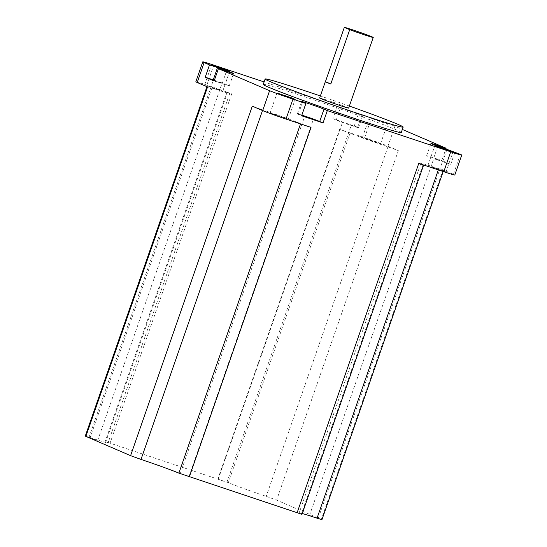 <?xml version="1.0" encoding="UTF-8"?>
<svg xmlns="http://www.w3.org/2000/svg" width="547" height="547" viewBox="0 0 547 547"><rect width="100%" height="100%" fill="white"/><g stroke="black" fill="none" stroke-linecap="round" stroke-linejoin="round"><path stroke-width="0.41" stroke-dasharray="2.73 2.05" d="M301.841 115.123A12.28 0.369 19.2 0 0 297.397 113.885A12.28 0.369 19.2 0 0 298.286 114.344L301.616 115.779M319.653 97.995A15.35 0.465 -160.8 0 1 328.597 100.655A15.35 0.465 -160.8 0 1 348.644 108.087M401.279 132.511A73.093 2.209 19.2 0 0 305.8 97.106A73.093 2.209 19.2 0 0 263.23 84.436M217.173 89.489L222.759 91.151L218.773 89.51L204.646 84.84L217.173 89.489M282.642 117.612L288.228 119.273L284.242 117.626L270.109 112.962L282.642 117.612M440.41 170.274L445.996 171.943L442.01 170.295L427.884 165.632L440.41 170.274M381.881 122.234L387.467 123.902L383.481 122.255L369.348 117.591L381.881 122.234M374.948 142.158L380.534 143.82L376.541 142.172L362.415 137.509L374.948 142.158M214.287 80.505L222.048 83.294L214.233 80.662M95.014 439.597L88.997 437.368L95.014 439.597M186.301 475.74L180.291 473.504L186.301 475.74M436.568 159.074L442.585 161.303L436.568 159.074M315.551 517.606L309.534 515.377L315.551 517.606M345.28 122.931L351.297 125.167L345.28 122.931M224.256 481.469L218.239 479.24L224.256 481.469M85.264 436.123L90.173 437.586A30.694 0.93 19.2 0 0 108.053 442.906A30.694 0.93 19.2 0 0 105.844 441.75L228.338 482.645A30.694 0.93 19.2 0 0 266.225 496.355L276.638 500.122L321.964 519.65M387.973 146.172L398.346 150.63L387.926 146.856A30.694 0.93 -160.8 0 1 350.046 133.147L339.625 129.379L364.623 137.721A18.913 0.574 -160.8 0 1 387.973 146.172L394.907 126.254L402.346 129.448M441.826 160.558L433.792 157.878A12.28 0.369 19.2 0 0 426.639 155.751A12.28 0.369 19.2 0 0 442.68 161.7L450.714 164.38L441.826 160.558L445.846 149.01M450.714 164.38L455.001 152.066M418.783 163.382L423.091 164.524A30.694 0.93 -160.8 0 1 420.882 163.368A30.694 0.93 -160.8 0 1 438.756 168.688L443.063 169.837L453.442 174.295A18.913 0.574 -160.8 0 1 454.803 175.006M195.84 81.776A18.913 0.574 -160.8 0 1 206.855 85.058L227.545 92.258A30.694 0.93 -160.8 0 1 229.761 93.414A30.694 0.93 -160.8 0 1 211.88 88.088L207.573 86.946M332.904 118.644L336.234 120.073A12.28 0.369 19.2 0 0 349.15 124.805A12.28 0.369 19.2 0 0 358.538 127.69A12.28 0.369 19.2 0 0 357.656 127.225L332.904 118.644L337.191 106.33L264.105 81.934M354.319 125.796L358.613 113.482L371.563 117.803A18.913 0.574 -160.8 0 1 394.907 126.254M252.297 106.152L262.71 109.926A30.694 0.93 -160.8 0 1 300.597 123.636L311.017 127.403M302.279 513.51A30.694 0.93 19.2 0 0 299.175 512.867A30.694 0.93 19.2 0 0 301.383 514.023L301.992 514.337M349.355 106.05A73.093 2.209 19.2 0 0 320.364 95.951M337.191 106.33L340.521 107.759A12.28 0.369 19.2 0 0 353.437 112.491A12.28 0.369 19.2 0 0 362.832 115.376A12.28 0.369 19.2 0 0 361.943 114.911L358.613 113.482M214.109 81.011L222.144 83.691A12.28 0.369 19.2 0 0 229.296 85.817A12.28 0.369 19.2 0 0 214.376 80.252M298.286 114.344L302.573 102.029M443.063 169.837L321.356 519.329M398.346 150.63L276.638 500.122M453.442 174.295L460.376 154.37M339.625 129.379L217.918 478.871M231.853 93.4L110.152 442.899M206.855 85.058L213.795 65.134M364.623 137.721L371.563 117.803M211.88 88.088L90.173 437.586M227.545 92.258L105.844 441.75M262.71 109.926L262.498 110.535M438.756 168.688L438.332 169.905M423.091 164.524L301.383 514.023M350.046 133.147L228.338 482.645M387.926 146.856L266.225 496.355M222.144 83.691L226.431 71.377M433.792 157.878L437.86 146.213M442.68 161.7L446.967 149.386M336.234 120.073L340.521 107.759M357.656 127.225L361.943 114.911M297.397 113.885L301.684 101.571M222.759 91.151L229.699 71.233M288.228 119.273L295.161 99.356M445.996 171.943L452.937 152.018M380.534 143.82L387.467 123.902M97.694 440.397L222.048 83.294M188.988 476.533L313.342 119.437M318.231 518.406L442.585 161.303M226.937 482.263L351.297 125.167M229.761 93.414L108.053 442.906M226.937 91.937L105.236 441.436M443.672 170.158L443.193 171.526M420.882 163.368L299.175 512.867M218.239 479.24L342.6 122.138M309.534 515.377L433.887 158.274M180.291 473.504L304.645 116.408M88.997 437.368L213.351 80.265M362.415 137.509L369.348 117.591M427.884 165.632L434.817 145.714M270.109 112.962L277.049 93.045M204.646 84.84L211.58 64.922M229.296 85.817L233.583 73.503M426.639 155.751L430.933 143.437M358.538 127.69L362.832 115.376"/><path stroke-width="0.82" d="M327.325 110.61L323.988 109.181A12.28 0.369 19.2 0 0 308.836 103.698A12.28 0.369 19.2 0 0 301.684 101.571A12.28 0.369 19.2 0 0 302.573 102.029L305.903 103.465L301.616 115.779L323.038 122.925L327.325 110.61L450.721 151.806A18.913 0.574 -160.8 0 0 461.736 155.088A18.913 0.574 -160.8 0 0 460.376 154.37L446.967 149.386A12.28 0.369 19.2 0 1 430.933 143.437A12.28 0.369 19.2 0 1 438.079 145.564L446.113 148.244L402.346 129.448M323.038 122.925L319.701 121.496A12.28 0.369 19.2 0 0 304.549 116.012A12.28 0.369 19.2 0 0 301.841 115.123M353.191 30.03A15.35 0.465 19.2 0 0 344.337 27.35L325.424 81.674A15.35 0.465 19.2 0 0 325.328 81.694A15.35 0.465 19.2 0 0 330.798 83.985L349.718 29.661A15.35 0.465 19.2 0 0 364.295 34.803A15.35 0.465 19.2 0 0 373.239 37.463A15.35 0.465 19.2 0 0 353.191 30.03M373.239 37.463L348.644 108.087A15.35 0.465 -160.8 0 1 339.708 105.427A15.35 0.465 -160.8 0 1 319.653 97.995L325.328 81.694M320.364 95.951A73.093 2.209 19.2 0 0 307.694 91.677A73.093 2.209 19.2 0 0 265.124 79A73.093 2.209 19.2 0 0 360.603 114.405A73.093 2.209 19.2 0 0 403.173 127.075A73.093 2.209 19.2 0 0 349.355 106.05M265.124 79L263.23 84.436A73.093 2.209 19.2 0 0 358.716 119.834A73.093 2.209 19.2 0 0 401.279 132.511L403.173 127.075M224.113 69.572L229.699 71.233L225.706 69.585L211.58 64.922L224.113 69.572M289.575 97.687L295.161 99.356L291.175 97.708L277.049 93.045L289.575 97.687M447.35 150.357L452.937 152.018L448.943 150.377L434.817 145.714L447.35 150.357M310.662 118.637L304.645 116.408L310.662 118.637M445.846 149.01L446.113 148.244M423.645 165.003L301.992 514.337L178.89 473.128A30.694 0.93 19.2 0 0 141.003 459.418L130.589 455.651L85.264 436.123L206.951 86.679M461.736 155.088L454.803 175.006A18.913 0.574 -160.8 0 1 443.788 171.724L418.783 163.382L297.076 512.874M189.31 476.902L311.017 127.403L286.013 119.061L292.953 99.137L305.903 103.465M286.013 119.061A18.913 0.574 -160.8 0 1 262.669 110.61L252.297 106.152L130.589 455.651M214.376 80.252A12.28 0.369 19.2 0 0 213.255 79.876L205.228 77.189L214.109 81.011L218.403 68.696L269.603 90.693A18.913 0.574 -160.8 0 0 292.953 99.137M205.228 77.189L209.515 64.881L204.14 62.57A18.913 0.574 -160.8 0 1 202.773 61.859A18.913 0.574 -160.8 0 1 213.795 65.134L264.105 81.934M85.865 436.438L207.573 86.946L197.2 82.488A18.913 0.574 -160.8 0 1 195.84 81.776L202.773 61.859M443.193 171.526L321.964 519.65L317.048 518.187A30.694 0.93 19.2 0 0 302.279 513.51M214.233 80.662L213.351 80.265L214.287 80.505M218.403 68.696L226.431 71.377A12.28 0.369 19.2 0 0 233.583 73.503A12.28 0.369 19.2 0 0 217.542 67.561L209.515 64.881M349.718 29.661L344.337 27.35M330.798 83.985L325.424 81.674M443.788 171.724L450.721 151.806M262.669 110.61L269.603 90.693M197.2 82.488L204.14 62.57M300.508 123.895L178.89 473.128M262.498 110.535L141.003 459.418M438.332 169.905L317.048 518.187M213.255 79.876L217.542 67.561M437.86 146.213L438.079 145.564M319.701 121.496L323.988 109.181"/></g></svg>
